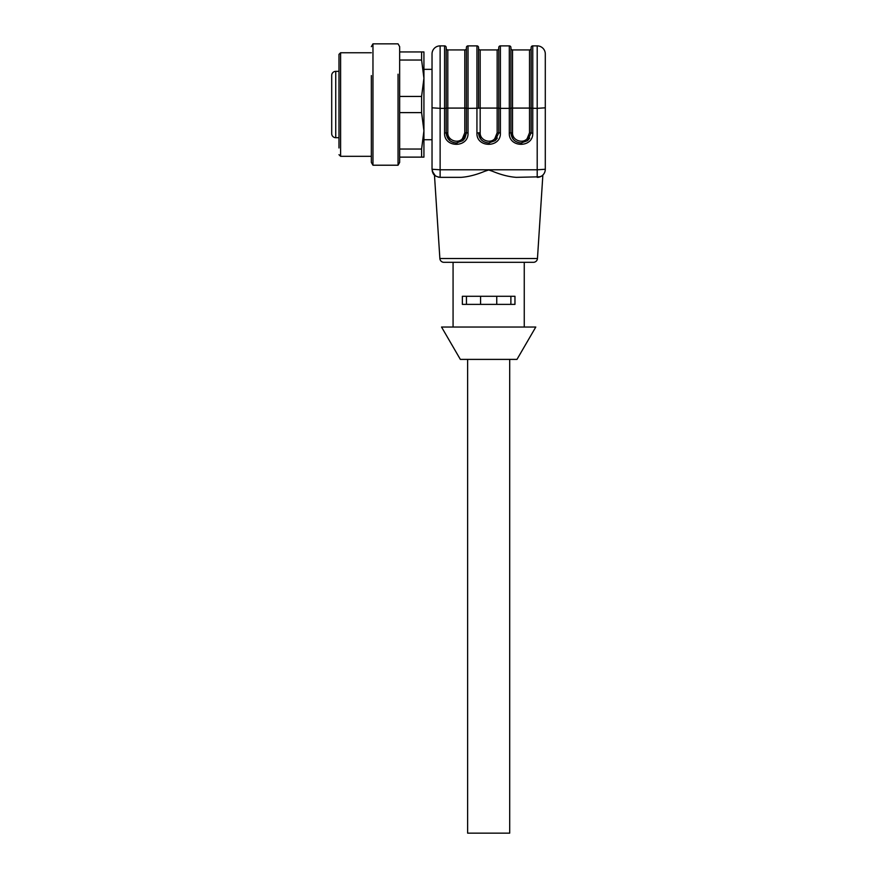 <?xml version="1.0" encoding="UTF-8"?>
<svg xmlns="http://www.w3.org/2000/svg" width="877" height="877" viewBox="0 0 877 877"><rect width="100%" height="100%" fill="white"/><g stroke="black" fill="none" stroke-linecap="round" stroke-linejoin="round"><path stroke-width="1.32" d="M338.982 129.412L338.982 54.363L340.605 52.752L340.605 156.314L338.982 154.692M338.982 147.972L338.982 54.363M371.344 46.656L372.966 43.85L372.966 165.216L371.344 162.409L371.344 75.597M372.966 43.85L398.048 43.85L399.66 46.656L399.66 162.409L398.048 165.216L398.048 74.194M399.66 112.618L399.66 149.035L421.596 149.035L423.931 130.826L421.596 112.618L399.66 112.618M432.032 139.728L423.931 139.728L423.931 130.826L423.931 157.126L399.66 157.126M421.596 157.126L421.596 149.035M421.596 112.618L421.596 96.437L399.66 96.437M421.596 96.437L423.931 78.239L421.596 60.031L399.66 60.031M421.596 60.031L421.596 51.94L399.66 51.94M421.596 51.94L423.931 51.94L423.931 78.239L423.931 69.338L432.032 69.338M423.931 130.826L423.931 78.239M338.982 71.355L335.748 71.355A4.045 4.045 0 0 0 331.703 75.4L331.703 77.099M338.982 137.7L335.748 137.7A4.045 4.045 0 0 1 331.703 133.655L331.703 75.4M331.703 91.416L331.703 95.242M331.703 132.394L331.703 133.655M331.703 112.497L331.703 111.905M331.703 110.392L331.703 109.132M331.703 128.744L331.703 125.532M331.703 81.101L331.703 78.853M331.703 108.638L331.703 97.314L331.703 108.638M438.752 177.231L435.814 176.113L433.227 173.493L432.032 169.261L432.032 53.968A8.09 8.09 0 0 1 440.122 45.878L444.573 45.878A1.622 1.622 0 0 1 446.185 47.49L446.185 108.233L446.185 47.49M435.211 175.696L432.229 171.07L432.832 172.769M440.111 177.351L438.292 177.143M440.122 177.351C432.701 175.959 432.953 173.383 432.032 169.261L440.122 169.787L440.122 177.351L461.061 177.351C468.329 176.836 476.189 174.83 484.619 171.333L488.664 169.963L492.238 171.158C500.866 174.764 508.879 176.825 516.268 177.351L540.188 176.792M537.458 258.518L439.87 258.518A4.045 4.045 0 0 0 443.915 262.311L533.413 262.311A4.045 4.045 0 0 0 537.458 258.518L542.863 175.049C542.775 175.817 540.89 176.584 537.206 177.351A8.09 8.09 0 0 0 545.297 169.261L545.297 53.968L545.297 169.261L537.206 169.787L537.206 108.342L545.297 107.816M531.144 47.49L531.144 108.233L531.144 47.49A1.622 1.622 0 0 1 532.756 45.878L532.756 132.953C533.49 148.092 508.561 148.092 509.296 132.953L509.296 108.342L500.394 108.342L500.394 132.953C501.129 148.092 476.2 148.092 476.935 132.953L478.546 132.855C479.16 138.994 482.525 142.359 488.664 142.962L495.012 140.726L498.783 132.855L500.394 132.953C501.129 148.092 476.2 148.092 476.935 132.953L476.935 45.878L468.033 45.878A1.622 1.622 0 0 0 466.411 47.49L466.411 133.183M476.935 45.878A1.622 1.622 0 0 1 478.546 47.49L478.546 108.233L468.033 108.342L468.033 132.953L466.411 132.855L466.411 47.49M462.639 140.726L466.411 132.855L466.411 108.233L466.411 132.855L464.799 132.745L462.431 138.632C458.123 144.047 447.445 140.419 447.807 132.745L446.185 132.855C446.788 138.994 450.164 142.359 456.303 142.962L462.639 140.726M444.573 132.953L446.185 132.855L446.185 48.301L446.185 108.233L444.573 108.342L444.573 132.953C443.839 148.092 468.767 148.092 468.033 132.953C468.767 148.092 443.839 148.092 444.573 132.953M498.783 47.49L498.783 132.855L498.783 47.49A1.622 1.622 0 0 1 500.394 45.878L509.296 45.878L509.296 108.342L510.918 108.233L510.918 47.49L510.918 132.855L510.918 108.233L510.918 132.855L509.296 132.953C508.561 148.092 533.49 148.092 532.756 132.953L531.133 133.183M532.756 45.878L537.206 45.878L537.206 108.342L531.144 108.233L531.144 132.855L529.522 132.745L529.522 108.079L512.53 108.079L512.53 132.745C512.168 140.419 522.856 144.047 527.154 138.632L529.522 132.745M512.53 132.745L510.918 132.855C511.521 138.994 514.887 142.359 521.026 142.962L527.373 140.726L531.144 132.855M478.546 108.178L478.546 48.301L478.546 108.178L480.168 108.079L480.168 132.745L478.546 132.855M449.956 140.726L446.185 132.855L447.61 138.018M463.209 140.243L464.963 138.051M482.317 140.726L480.717 139.103L478.557 133.129M498.783 108.178L498.783 48.301L498.783 108.178L497.16 108.079L497.16 132.745L498.772 133.183M497.336 138.051L495.538 140.276L497.336 138.051M514.689 140.726L513.078 139.103L510.918 133.129M529.697 138.051L527.899 140.276L529.697 138.051M466.411 108.178L466.411 48.301L466.411 108.178L464.799 108.079L464.799 49.923A1.622 1.622 0 0 0 466.411 48.301M449.506 140.342L448.355 139.103M457.07 142.94L455.393 142.918M545.297 152.269L545.297 56.797M537.206 45.878A8.09 8.09 0 0 1 545.297 53.968M531.144 108.178L531.144 48.301L531.144 108.178L529.522 108.079L529.522 49.923L512.53 49.923A1.622 1.622 0 0 1 510.918 48.301L510.918 108.178L510.918 48.301M509.296 45.878A1.622 1.622 0 0 1 510.918 47.49M478.546 108.233L478.546 47.49M456.303 142.962L457.213 142.918M488.664 142.962L489.574 142.918M479.993 138.051L481.791 140.276M521.026 142.962L521.936 142.918M512.354 138.051L514.152 140.276M524.26 327.033L524.26 262.311M453.069 327.033L453.069 262.311M462.365 296.283L514.963 296.283L514.963 304.374L462.365 304.374L462.365 296.283M446.185 48.301A1.622 1.622 0 0 0 447.807 49.923L464.799 49.923M531.144 48.301A1.622 1.622 0 0 1 529.522 49.923M498.783 48.301A1.622 1.622 0 0 1 497.16 49.923L480.168 49.923A1.622 1.622 0 0 1 478.546 48.301M441.537 327.033L535.792 327.033L516.981 359.395L460.348 359.395L441.537 327.033M466.443 296.283L466.443 304.374M480.574 296.283L480.574 304.374M496.755 296.283L496.755 304.374M510.885 296.283L510.885 304.374M509.701 359.395L509.701 833.15L467.627 833.15L467.627 359.395M335.748 137.7L335.748 71.355M432.032 107.816L440.122 108.342L440.122 169.787L537.206 169.787L537.206 177.351M444.573 45.878L444.573 108.342L440.122 108.342L440.122 45.878M468.033 45.878L468.033 108.342L466.411 108.233M500.394 45.878L500.394 108.342L498.783 108.233M447.807 132.745L447.807 108.079L464.799 108.079L464.799 132.745M447.807 49.923L447.807 108.079L446.185 108.178M510.918 108.178L512.53 108.079L512.53 49.923M497.16 49.923L497.16 108.079L480.168 108.079L480.168 49.923M497.16 132.745L494.792 138.632C490.484 144.047 479.807 140.419 480.168 132.745M371.344 156.314L340.605 156.314M371.344 52.752L340.605 52.752M398.048 165.216L372.966 165.216M439.87 258.518L434.466 175.049M450.964 141.427L453.639 142.6M464.942 138.095L466.411 132.855"/></g></svg>
